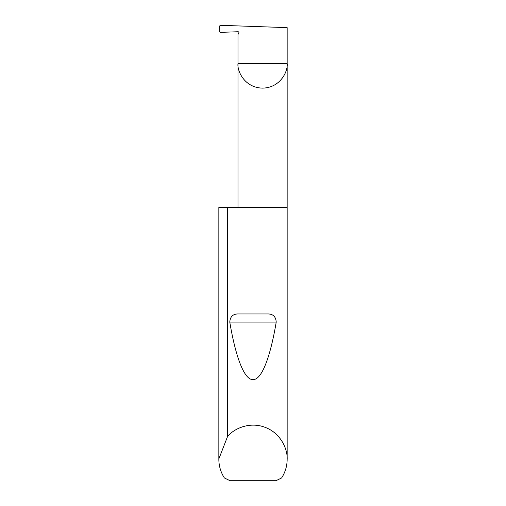 <?xml version="1.0" encoding="UTF-8"?>
<svg xmlns="http://www.w3.org/2000/svg" width="506" height="506" viewBox="0 0 506 506"><rect width="100%" height="100%" fill="white"/><g stroke="black" fill="none" stroke-linecap="round" stroke-linejoin="round"><path stroke-width="0.76" d="M238.889 32.384L238.813 33.111A0.911 0.911 0 0 0 237.991 31.745L220.363 32.365L219.775 31.821L219.775 25.838L220.357 25.3L287.155 27.634L287.155 63.535C288.142 70.726 280.767 87.785 262.576 88.12C244.379 87.785 237.004 70.726 237.991 63.535L237.991 207.447M238.813 33.111L237.991 34.535L237.991 63.535L287.155 63.535L287.155 459.296C287.111 466.058 285.257 472.281 281.602 477.968L276.004 480.7L229.996 480.7L224.398 477.968C220.742 472.281 218.889 466.058 218.845 459.296L218.845 207.447L218.845 458.929L227.548 436.514C233.987 428.487 249.926 421.346 265.195 427.387C280.602 433.066 287.712 449.018 287.155 459.296M238.56 313.96L267.44 313.96C272.886 313.809 275.814 316.516 276.219 322.088C270.628 355.598 262.007 380.044 253 379.595C243.993 380.044 235.372 355.598 229.781 322.088C230.192 316.509 233.121 313.802 238.56 313.96L267.44 313.96M227.548 436.514L227.548 207.447L287.155 207.447M218.845 459.296L218.845 458.929M227.548 207.447L218.845 207.447M229.781 322.088L276.219 322.088"/></g></svg>
